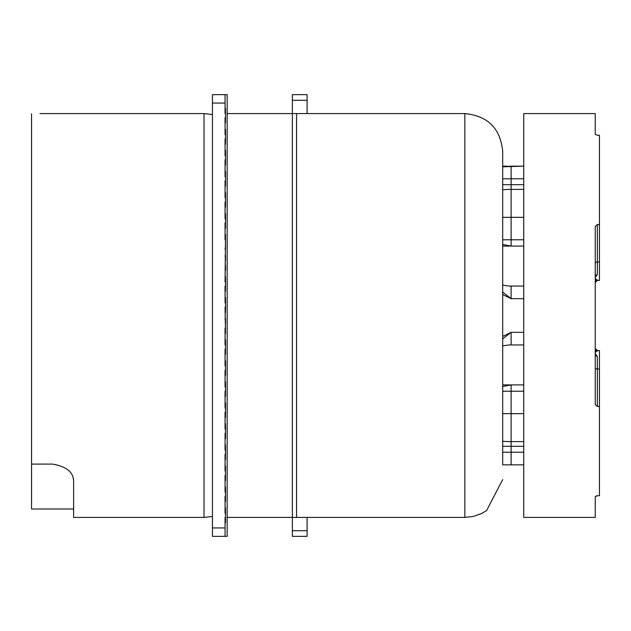<?xml version="1.0" encoding="UTF-8"?>
<svg xmlns="http://www.w3.org/2000/svg" width="631" height="631" viewBox="0 0 631 631"><rect width="100%" height="100%" fill="white"/><g stroke="black" fill="none" stroke-linecap="round" stroke-linejoin="round"><path stroke-width="0.95" d="M523.73 286.056L511.11 286.056A33.656 33.656 0 0 1 502.694 284.983A33.656 33.656 0 0 0 511.11 286.056A33.656 33.656 0 0 1 502.694 284.983L502.694 292.043L511.11 298.676L523.73 298.676L511.11 298.676L502.694 294.574L502.694 292.043L511.11 298.676L502.694 294.574L502.694 284.983A33.656 33.656 0 0 0 511.11 286.056L511.11 298.676L511.11 286.056L523.73 286.056M502.694 292.981L502.694 338.95L502.694 336.426L511.11 332.324L523.73 332.324L511.11 332.324L511.11 344.944A33.656 33.656 0 0 0 502.694 346.017L502.694 386.527L511.11 384.91L511.11 391.22L502.694 391.22L523.73 391.22L511.11 391.22L511.11 413.66L502.694 413.66L511.11 413.66L511.11 384.91L523.73 384.91L502.694 384.91L523.73 384.91L502.694 384.91L511.11 384.91L502.694 386.527M502.694 338.019L502.694 338.95L511.11 332.332L511.11 344.944L523.73 344.944L511.11 344.944A33.656 33.656 0 0 0 502.694 346.017M307.084 517.42L307.084 536.35L292.366 536.35L292.366 94.65L307.084 94.65L307.084 100.29L292.366 100.29M502.694 464.834L511.11 464.834L511.11 413.66L523.73 413.66L511.11 413.66L511.11 441.613L523.73 441.613L511.11 441.613A33.656 12.541 180 0 1 502.694 441.211A33.656 12.541 180 0 0 511.11 441.613L511.11 446.314L523.73 446.314L511.11 446.314L511.11 452.214L523.73 452.214L502.694 452.214L502.694 464.258L502.694 452.214L511.11 452.214L511.11 464.834L502.694 464.834L523.73 464.834L502.694 464.834L502.694 151.44L502.694 239.78L511.11 239.78L511.11 246.09L523.73 246.09L502.694 246.09L511.11 246.09L502.694 246.09L511.11 246.09L502.694 244.473L502.694 284.983M502.694 296.01L502.694 296.46L502.694 296.01M502.694 178.786L511.11 178.786L511.11 184.686L502.694 184.686L511.11 184.686L511.11 178.786L523.73 178.786L511.11 178.786L511.11 166.166L502.694 166.805L502.694 166.166L507.182 166.166L502.694 166.166L502.694 166.805L523.73 166.166L511.11 166.166L523.73 166.166L511.11 166.166L511.11 178.786L502.694 178.786L502.694 239.78L511.11 239.78L511.11 246.09L502.694 244.473M506.141 166.166L505.447 166.174L506.141 166.166M596.208 495.903L597.344 495.745L595.246 496.731L595.246 517.42L523.73 517.42L523.73 113.58L595.246 113.58L595.246 134.269L597.344 135.255L599.45 135.255L599.45 280.44L597.344 280.44L595.246 282.546M599.45 261.96L597.344 261.96L597.344 224.494L595.246 226.474L595.246 404.526L597.344 406.506L599.45 406.506L599.45 495.745L597.344 495.745M597.344 224.494L599.45 224.494M595.246 134.261L597.344 135.255M595.246 263.442A2.106 1.491 0 0 1 597.344 261.96L597.344 274.509L595.246 275.589M595.246 280.566L595.743 280.763L595.246 282.278M595.246 350.457L595.743 350.237L595.246 348.722M595.246 353.628L597.344 356.491L595.246 355.403M599.45 406.506L599.45 350.56L597.344 350.56L595.246 352.453M595.246 278.587L597.344 279.99L595.743 280.763M597.344 351.01L595.743 350.237M597.344 274.509L595.246 277.411M502.694 151.44C500.454 128.44 487.834 115.82 464.834 113.58L464.834 517.42L473.384 516.442L481.492 513.563L486.604 510.534L502.694 479.56M292.366 113.58L227.16 113.58L292.366 113.58L292.366 517.42L227.16 517.42L292.366 517.42L292.366 113.58L464.834 113.58M307.084 113.58L307.084 100.29M502.694 338.95L502.694 336.426L511.11 332.324L502.694 338.95M523.73 464.834L511.11 464.834L523.73 464.834M502.694 217.34L523.73 217.34L502.694 217.34L502.694 189.789A33.656 12.541 -0 0 1 511.11 189.387A33.656 12.541 -0 0 0 502.694 189.789M227.16 517.42L296.57 517.42L296.57 113.58L227.16 113.58M39.966 113.58L204.026 113.58L204.026 517.42L73.614 517.42L73.614 480.996C73.354 472.138 66.342 466.506 52.586 464.093L31.55 464.093L31.55 113.754C42.403 113.564 42.403 113.564 31.55 113.754C42.403 113.564 42.403 113.564 31.55 113.754M73.614 509.004L31.55 509.004L31.55 464.093M225.054 297.619L225.48 297.619L225.48 307.084L225.054 307.084L225.48 332.324L225.054 332.324M225.054 536.35L227.16 536.35L227.16 94.65L212.434 94.65L212.434 536.35L225.054 536.35L225.054 527.934L212.434 527.934M225.48 307.084L225.48 312.345L225.054 312.345M225.48 323.916L225.48 318.655L225.054 318.655M225.054 333.381L225.48 333.381L225.48 332.324M225.48 328.12L225.054 328.12L225.054 344.944L225.48 344.944L225.48 353.36L225.054 353.36M225.48 344.944L225.48 339.691L225.054 339.691M225.054 354.409L225.48 354.409L225.48 353.36M225.48 349.156L225.054 349.156L225.054 365.98L225.48 365.98L225.48 374.396L225.054 374.396M225.48 365.98L225.48 360.719L225.054 360.719M225.054 375.445L225.48 375.445L225.48 374.396M225.48 370.184L225.054 370.184L225.054 387.016L225.48 387.016L225.48 395.424L225.054 395.424M225.48 387.016L225.48 381.755L225.054 381.755M225.054 396.481L225.48 396.481L225.48 395.424M225.48 391.22L225.054 391.22L225.054 408.044L225.48 408.044L225.48 416.46L225.054 416.46M225.48 408.044L225.48 402.791L225.054 402.791M225.054 417.509L225.48 417.509L225.48 416.46M225.48 412.256L225.054 412.256L225.054 429.08L225.48 429.08L225.48 437.496L225.054 437.496M225.48 429.08L225.48 423.819L225.054 423.819M225.054 438.545L225.48 438.545L225.48 437.496M225.48 433.284L225.054 433.284L225.054 450.116L225.48 450.116L225.48 458.524L225.054 458.524M225.48 450.116L225.48 444.855L225.054 444.855M225.054 459.581L225.48 459.581L225.48 458.524M225.48 454.32L225.054 454.32L225.054 471.144L225.48 471.144L225.48 479.56L225.054 479.56M225.48 471.144L225.48 465.891L225.054 465.891M225.054 480.609L225.48 480.609L225.48 479.56M225.48 475.356L225.054 475.356L225.054 492.18L225.48 492.18L225.48 500.596L225.054 500.596M225.48 492.18L225.48 486.919L225.054 486.919M225.054 501.645L225.48 501.645L225.48 500.596M225.48 496.384L225.054 496.384L225.054 513.216L225.48 513.216L225.48 521.624L225.054 521.624M225.48 513.216L225.48 507.955L225.054 507.955M225.054 522.681L225.48 522.681L225.48 521.624M225.48 517.42L225.054 517.42L225.054 527.934M225.054 276.591L225.48 276.591L225.48 290.26L225.054 290.26M225.054 291.309L225.48 291.309L225.48 290.26M225.48 286.056L225.054 286.056L225.054 302.88L225.48 302.88M225.054 108.319L225.48 108.319L225.48 117.784L225.054 117.784L225.054 134.616L225.48 134.616L225.48 138.82L225.054 138.82L225.054 155.644L225.48 155.644L225.48 159.856L225.054 159.856L225.054 176.68L225.48 176.68L225.48 180.884L225.054 180.884L225.054 197.716L225.48 197.716L225.48 201.92L225.054 201.92L225.054 218.744L225.48 218.744L225.48 222.956L225.054 222.956L225.054 239.78L225.48 239.78L225.054 281.844L225.48 281.844M225.48 113.58L225.054 113.58L225.054 94.65M225.48 265.02L225.48 269.224L225.054 269.224M225.054 270.281L225.48 270.281L225.48 269.224M225.48 260.816L225.48 255.555L225.054 255.555M225.48 243.984L225.48 248.196L225.054 248.196M225.48 248.196L225.48 249.245L225.054 249.245M225.48 239.78L225.48 234.519L225.054 234.519M225.48 222.956L225.48 227.16L225.054 227.16M225.054 228.209L225.48 228.209L225.48 227.16M225.48 218.744L225.48 213.491L225.054 213.491M225.48 201.92L225.48 206.124L225.054 206.124M225.054 207.181L225.48 207.181L225.48 206.124M225.48 197.716L225.48 192.455L225.054 192.455M225.48 180.884L225.48 185.096L225.054 185.096M225.054 186.145L225.48 186.145L225.48 185.096M225.48 176.68L225.48 171.419L225.054 171.419M225.48 159.856L225.48 164.06L225.054 164.06M225.054 165.109L225.48 165.109L225.48 164.06M225.48 155.644L225.48 150.391L225.054 150.391M225.48 138.82L225.48 143.024L225.054 143.024M225.054 144.081L225.48 144.081L225.48 143.024M225.48 134.616L225.48 129.355L225.054 129.355M225.48 117.784L225.48 121.996L225.054 121.996M225.054 123.045L225.48 123.045L225.48 121.996M511.11 446.314L502.694 446.314L511.11 446.314M523.73 239.78L511.11 239.78L511.11 184.686L523.73 184.686L511.11 184.686L511.11 189.387L523.73 189.387L511.11 189.387L511.11 239.78L523.73 239.78M597.344 406.506L597.344 356.491M595.246 367.558A2.106 1.491 -0 0 0 597.344 369.04L599.45 369.04M597.344 279.99L597.344 280.44L599.45 280.44M307.084 530.71L292.366 530.71M225.48 311.296L225.054 311.296M225.054 103.066L212.434 103.066M225.48 256.604L225.054 256.604M225.48 109.376L225.054 109.376M225.48 130.404L225.054 130.404M225.48 151.44L225.054 151.44M225.48 172.476L225.054 172.476M225.48 193.504L225.054 193.504M225.48 214.54L225.054 214.54M225.48 235.576L225.054 235.576M225.48 277.64L225.054 277.64M225.48 298.676L225.054 298.676M225.48 319.704L225.054 319.704M225.48 340.74L225.054 340.74M225.48 361.776L225.054 361.776M225.48 382.804L225.054 382.804M225.48 403.84L225.054 403.84M225.48 424.876L225.054 424.876M225.48 445.904L225.054 445.904M225.48 466.94L225.054 466.94M225.48 487.976L225.054 487.976M225.48 509.004L225.054 509.004M502.702 166.19L506.654 166.166L502.702 166.19M595.246 348.454L597.344 350.56L596.098 350.56M292.366 517.42L464.834 517.42M204.026 517.42L212.434 516.473M204.026 113.58L212.434 114.526"/></g></svg>
